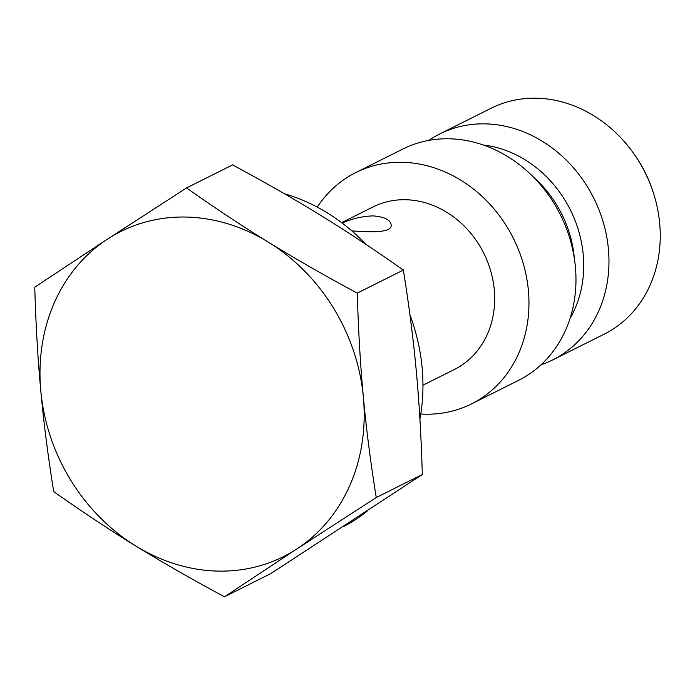 <?xml version="1.0" encoding="UTF-8"?>
<svg xmlns="http://www.w3.org/2000/svg" width="695" height="695" viewBox="0 0 695 695"><rect width="100%" height="100%" fill="white"/><g stroke="black" fill="none" stroke-linecap="round" stroke-linejoin="round"><path stroke-width="1.04" d="M428.78 140.407A126.316 108.95 63.4 0 1 439.822 133.909A126.316 108.95 63.4 0 1 484.919 123.858A126.316 108.95 63.4 0 1 603.477 222.999A126.316 108.95 63.4 0 1 552.846 359.836A126.316 108.95 63.4 0 1 541.031 364.771M317.267 207.119A129.322 111.548 63.4 0 1 355.77 172.586L402.779 149.069A129.322 111.548 63.4 0 1 560.405 214.825A129.322 111.548 63.4 0 1 518.505 380.391L471.497 403.908A129.322 111.548 63.4 0 1 425.366 414.194A129.322 111.548 63.4 0 1 420.779 414.012M355.77 172.586A129.322 111.548 63.4 0 1 401.953 162.3A129.322 111.548 63.4 0 1 523.335 263.796A129.322 111.548 63.4 0 1 471.497 403.908M341.619 222.643L372.972 206.962A90.889 78.396 63.4 0 1 405.42 199.726A90.889 78.396 63.4 0 1 490.731 271.067A90.889 78.396 63.4 0 1 454.304 369.531L422.951 385.212M351.818 230.87C371.547 232.321 392.44 232.947 391.146 224.754C390.286 219.724 384.274 216.771 373.102 215.893C362.347 216.241 352.035 218.63 342.175 223.06M653.543 193.332L653.048 191.794A117.316 101.183 -116.6 0 0 634.387 154.49L633.449 153.169A126.316 108.95 63.4 0 1 653.543 193.332A126.316 108.95 63.4 0 1 604.129 334.182L552.846 359.836M439.822 133.909L491.096 108.255A126.316 108.95 63.4 0 1 536.201 98.204A126.316 108.95 63.4 0 1 633.449 153.169M234.102 165.714L232.808 164.793L186.538 187.945C214.651 207.822 241.973 225.918 268.505 242.242C294.993 258.583 324.591 275.541 357.282 293.125L403.56 269.973L402.058 269.165C374.301 249.583 347.404 231.791 321.385 215.78C295.41 199.76 266.315 183.063 234.102 165.714M357.282 293.125C358.368 330.672 360.392 365.309 363.355 397.045C366.282 428.798 370.583 462.297 376.247 497.551L296.947 548.876L224.468 596.797L270.737 573.644L422.525 474.398L422.265 472.774C421.161 435.765 419.155 401.701 416.244 370.583C413.377 339.447 409.164 306.486 403.613 271.702L403.56 269.973M376.247 497.551L422.525 474.398M53.715 491.617C48.042 456.363 43.75 422.864 40.823 391.111A181.786 156.792 -116.6 0 0 135.681 545.914C109.15 529.59 81.828 511.494 53.715 491.617M34.75 287.191L107.23 239.28A181.786 156.792 -116.6 0 0 40.823 391.111C37.86 359.385 35.836 324.739 34.75 287.191M224.468 596.797C191.768 579.213 162.17 562.255 135.681 545.914A181.786 156.792 -116.6 0 0 296.947 548.876A181.786 156.792 -116.6 0 0 363.355 397.045A181.786 156.792 -116.6 0 0 268.505 242.242A181.786 156.792 -116.6 0 0 107.23 239.28L186.538 187.945M409.937 314.852A181.786 156.792 63.4 0 1 422.117 367.646A181.786 156.792 63.4 0 1 419.91 419.102M367.481 510.851A181.786 156.792 63.4 0 1 343.304 526.688M284.472 193.775A181.786 156.792 63.4 0 1 365.996 244.414M533.83 177.486A107.768 92.956 63.4 0 1 574.348 258.479M570.082 318.267A111.252 95.953 -116.6 0 0 570.343 209.847A111.252 95.953 -116.6 0 0 483.425 145.038"/></g></svg>
